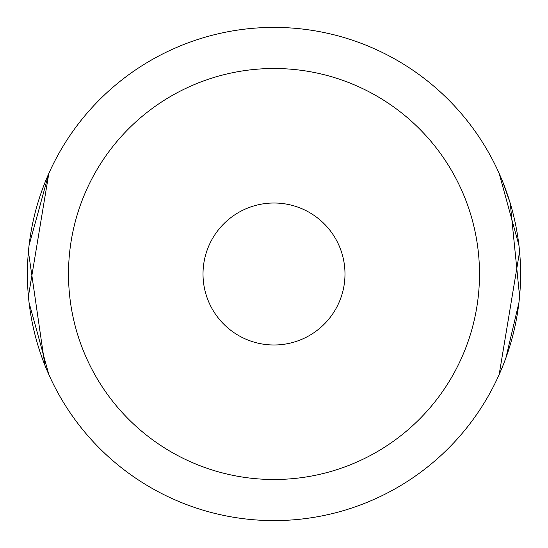 <?xml version="1.0" encoding="UTF-8"?>
<svg xmlns="http://www.w3.org/2000/svg" width="548" height="548" viewBox="0 0 548 548"><rect width="100%" height="100%" fill="white"/><g stroke="black" fill="none" stroke-linecap="round" stroke-linejoin="round"><path stroke-width="0.82" d="M502.817 182.046L510.147 202.966M510.236 203.26L519.586 296.365M518.929 302.654L505.941 357.762M503.043 365.379L499.166 374.565L519.586 251.635M29.071 245.36L48.834 173.435L28.414 296.365M29.071 302.654L48.834 374.565M274 203.013A70.987 70.987 0 0 0 203.013 274A70.987 70.987 0 0 0 274 344.987A70.987 70.987 0 0 0 344.987 274A70.987 70.987 0 0 0 274 203.013M274 68.5A205.5 205.5 0 0 1 479.5 274A205.5 205.5 0 0 1 274 479.5A205.5 205.5 0 0 1 68.5 274A205.5 205.5 0 0 1 274 68.5M274 27.4A246.6 246.6 0 0 1 520.6 274A246.6 246.6 0 0 1 274 520.6A246.6 246.6 0 0 1 27.4 274A246.6 246.6 0 0 1 274 27.4M518.929 245.36L499.166 173.435M44.909 365.269L28.414 251.635"/></g></svg>
